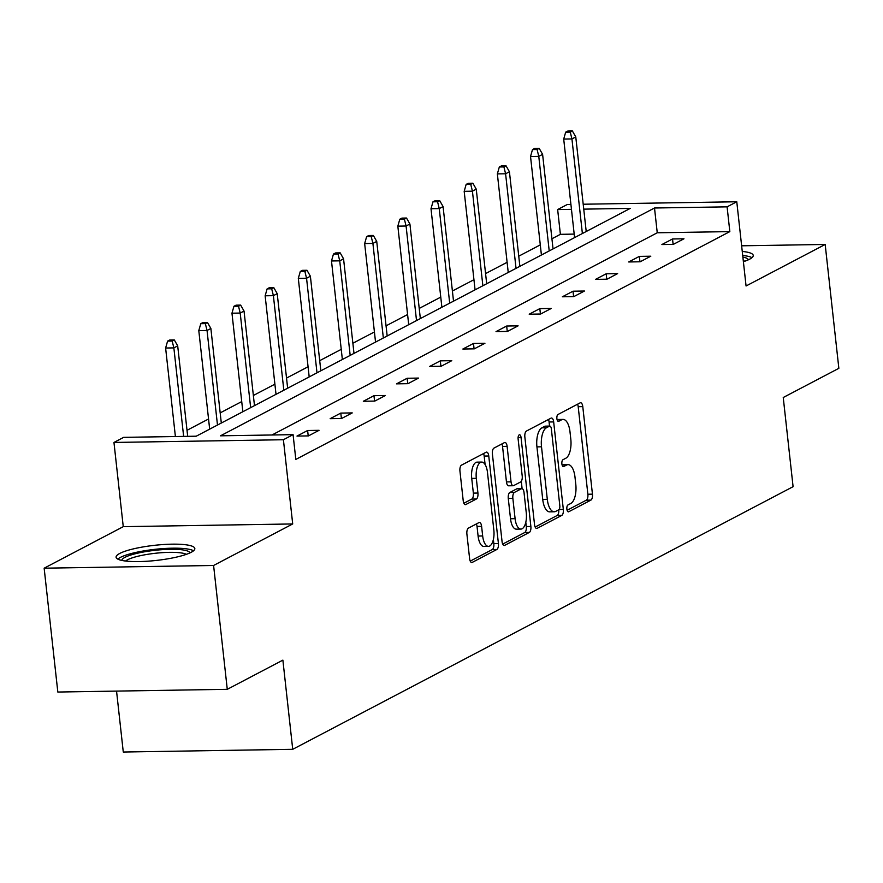 <?xml version="1.0" encoding="UTF-8"?>
<svg xmlns="http://www.w3.org/2000/svg" width="883" height="883" viewBox="0 0 883 883"><rect width="100%" height="100%" fill="white"/><g stroke="black" fill="none" stroke-linecap="round" stroke-linejoin="round"><path stroke-width="1.32" d="M566.875 509.116A3.488 1.512 89.1 0 0 568.398 511.842A3.488 1.512 89.1 0 0 568.718 511.754L590.893 500.12A4.989 2.152 89.1 0 0 592.449 494.16L582.78 406.633A4.989 2.152 89.1 0 0 580.617 402.736A4.989 2.152 89.1 0 0 580.153 402.858L557.979 414.502A3.488 1.512 89.1 0 0 556.897 418.674A3.488 1.512 89.1 0 0 558.409 421.401A3.488 1.512 89.1 0 0 558.729 421.312L561.599 419.8A15.949 6.887 89.1 0 1 563.067 419.414A15.949 6.887 89.1 0 1 569.999 431.864L570.804 439.149A15.949 6.887 89.1 0 1 565.837 458.222L562.968 459.723A3.488 1.512 89.1 0 0 561.886 463.895A3.488 1.512 89.1 0 0 563.409 466.621A3.488 1.512 89.1 0 0 563.729 466.533L566.599 465.032A15.949 6.887 89.1 0 1 568.056 464.635A15.949 6.887 89.1 0 1 574.988 477.085L575.793 484.381A15.949 6.887 89.1 0 1 570.837 503.442L567.968 504.955A3.488 1.512 89.1 0 0 566.875 509.116M119.735 553.453A39.614 7.616 173.7 0 1 163.543 544.524A39.614 7.616 173.7 0 1 194.834 548.531A39.614 7.616 173.7 0 1 191.181 552.305A39.614 7.616 173.7 0 1 147.373 561.224A39.614 7.616 173.7 0 1 116.081 557.217A39.614 7.616 173.7 0 1 119.735 553.453M742.261 251.445A39.614 7.616 173.7 0 1 753.243 255.43A39.614 7.616 173.7 0 1 749.59 259.205A39.614 7.616 173.7 0 1 743.387 261.699M44.15 568.188L213.598 565.473L292.703 523.95L123.256 526.665L44.15 568.188L57.825 692.04L227.273 689.325L282.88 660.131L292.726 749.314L793.089 486.676L783.243 397.505L838.85 368.321L825.175 244.459L741.632 245.805M227.273 689.325L213.598 565.473M468.443 528.122A4.989 2.152 89.1 0 0 466.897 534.083L469.613 558.63A4.989 2.152 89.1 0 0 471.776 562.526A4.989 2.152 89.1 0 0 472.228 562.405L496.864 549.469A4.989 2.152 89.1 0 0 498.409 543.52L488.752 455.981A4.989 2.152 89.1 0 0 486.577 452.096A4.989 2.152 89.1 0 0 486.125 452.217L461.489 465.142A4.989 2.152 89.1 0 0 459.944 471.103L463.222 500.771A4.989 2.152 89.1 0 0 465.385 504.657A4.989 2.152 89.1 0 0 465.838 504.535L476.379 499.005A4.989 2.152 89.1 0 0 477.935 493.045L476.312 478.332A13.333 5.762 89.1 0 1 481.676 462.074A13.333 5.762 89.1 0 1 487.482 472.471L493.84 530.098A13.333 5.762 89.1 0 1 488.465 546.356A13.333 5.762 89.1 0 1 482.67 535.959L481.61 526.356A4.989 2.152 89.1 0 0 479.447 522.46A4.989 2.152 89.1 0 0 478.983 522.581L468.443 528.122M583.199 204.227L736.775 201.766L746.069 285.982L825.175 244.459M736.775 201.766L727.095 206.843L654.513 208.002L220.496 435.816L293.079 434.646L283.41 439.734L113.962 442.449L123.631 437.361L196.225 436.202L630.241 208.399L583.74 209.139M293.079 434.646L295.816 459.425L729.833 231.611L727.095 206.843M292.703 523.95L283.41 439.734M534.524 524.557A4.989 2.152 89.1 0 0 536.687 528.453A4.989 2.152 89.1 0 0 537.151 528.332L561.776 515.396A4.989 2.152 89.1 0 0 563.332 509.447L553.663 421.908A4.989 2.152 89.1 0 0 551.5 418.023A4.989 2.152 89.1 0 0 551.036 418.145L526.411 431.07A4.989 2.152 89.1 0 0 524.855 437.03L534.524 524.557M529.314 532.438L504.69 545.363A4.989 2.152 89.1 0 1 504.237 545.484A4.989 2.152 89.1 0 1 502.063 541.599L492.405 454.072A4.989 2.152 89.1 0 1 493.95 448.111L504.491 442.582A4.989 2.152 89.1 0 1 504.955 442.46A4.989 2.152 89.1 0 1 507.118 446.345L511.036 481.842A4.989 2.152 89.1 0 0 513.2 485.727A4.989 2.152 89.1 0 0 513.663 485.606L520.65 481.941A4.989 2.152 89.1 0 0 522.206 475.981L518.122 439.028A3.488 1.512 89.1 0 1 519.524 434.767A3.488 1.512 89.1 0 1 521.047 437.493L530.871 526.478A4.989 2.152 89.1 0 1 529.314 532.438L524.745 532.515L502.703 544.083M116.545 691.091L123.278 752.029L292.726 749.314M574.193 234.105L560.385 234.326L551.919 238.774M540.286 244.878L518.751 256.18M507.118 262.295L485.573 273.598M473.939 279.701L452.405 291.004M440.772 297.118L419.226 308.421M407.593 314.525L386.059 325.838M374.425 331.942L352.88 343.244M341.246 349.348L319.701 360.661M308.079 366.765L286.534 378.067M274.9 384.171L253.355 395.485M241.721 401.588L220.187 412.891M208.554 418.995L187.008 430.308M560.385 234.326L557.648 209.558L567.327 204.481L570.915 204.426M123.256 526.665L113.962 442.449M571.456 209.337L557.648 209.558M729.833 231.611L657.25 232.781L271.997 434.988M657.25 232.781L654.513 208.002M296.986 436.081L307.626 430.507L319.072 430.319L308.443 435.904L296.986 436.081M330.165 418.674L340.794 413.089L352.24 412.913L341.611 418.487L330.165 418.674M363.332 401.257L373.973 395.683L385.418 395.496L374.789 401.081L363.332 401.257M396.511 383.851L407.14 378.266L418.586 378.079L407.957 383.664L396.511 383.851M429.679 366.434L440.319 360.86L451.765 360.672L441.136 366.257L429.679 366.434M462.858 349.028L473.487 343.443L484.933 343.255L474.303 348.84L462.858 349.028M496.025 331.611L506.665 326.026L518.111 325.849L507.482 331.423L496.025 331.611M529.204 314.205L539.833 308.62L551.279 308.432L540.65 314.017L529.204 314.205M562.372 296.787L573.012 291.202L584.458 291.026L573.829 296.6L562.372 296.787M595.55 279.37L606.18 273.796L617.625 273.609L606.996 279.194L595.55 279.37M628.718 261.964L639.358 256.379L650.804 256.202L640.175 261.776L628.718 261.964M661.897 244.547L672.526 238.973L683.972 238.785L673.343 244.37L661.897 244.547M672.526 238.973L673.122 244.37M639.358 256.379L639.954 261.787M606.18 273.796L606.776 279.194M573.012 291.202L573.608 296.611M539.833 308.62L540.429 314.017M506.665 326.026L507.261 331.434M473.487 343.443L474.083 348.84M440.319 360.86L440.915 366.257M407.14 378.266L407.736 383.664M373.973 395.683L374.569 401.081M340.794 413.089L341.39 418.487M307.626 430.507L308.222 435.904M568.056 464.635L563.475 464.712A15.949 6.887 89.1 0 0 562.118 465.054M563.067 419.414L558.486 419.491A15.949 6.887 89.1 0 0 557.118 419.822M567.107 510.275L586.312 500.186A4.989 2.152 89.1 0 0 587.868 494.237L578.199 406.699A4.989 2.152 89.1 0 0 577.57 404.226M549.535 426.081L549.083 421.986A4.989 2.152 89.1 0 0 548.453 419.502M535.153 527.041L557.195 515.473A4.989 2.152 89.1 0 0 558.773 509.778M558.729 509.8A3.488 1.512 89.1 0 0 559.811 505.628L551.334 428.796A3.488 1.512 89.1 0 0 549.811 426.07A3.488 1.512 89.1 0 0 549.491 426.158L546.467 427.747A15.949 6.887 89.1 0 0 541.511 446.809L547.305 499.337A15.949 6.887 89.1 0 0 554.237 511.776A15.949 6.887 89.1 0 0 555.705 511.389L558.729 509.8M545.562 426.224A3.488 1.512 89.1 0 0 545.23 426.147A3.488 1.512 89.1 0 0 544.91 426.235L549.491 426.158M554.237 511.776L549.656 511.853A15.949 6.887 89.1 0 1 542.725 499.403L536.93 446.886A15.949 6.887 89.1 0 1 541.886 427.825L544.91 426.235M513.2 485.727L508.619 485.805A4.989 2.152 89.1 0 1 506.456 481.919L502.537 446.423A4.989 2.152 89.1 0 0 501.908 443.939M521.301 481.323L522.107 488.652M525.815 522.206L526.29 526.555L530.871 526.478M515.098 518.674A13.333 5.762 89.1 0 0 520.904 529.083A13.333 5.762 89.1 0 0 526.268 512.813L524.027 492.515A4.989 2.152 89.1 0 0 521.864 488.63A4.989 2.152 89.1 0 0 521.4 488.752L514.414 492.416A4.989 2.152 89.1 0 0 512.857 498.376L515.098 518.674L510.517 518.751A13.333 5.762 89.1 0 0 516.323 529.149L520.904 529.083M517.747 488.807A4.989 2.152 89.1 0 0 517.283 488.696A4.989 2.152 89.1 0 0 516.82 488.818L521.4 488.752M510.517 518.751L508.277 498.454A4.989 2.152 89.1 0 1 509.833 492.493L516.82 488.818M524.745 532.515A4.989 2.152 89.1 0 0 526.29 526.555M488.465 546.356L483.884 546.434A13.333 5.762 89.1 0 1 478.089 536.036L477.03 526.423A4.989 2.152 89.1 0 0 476.401 523.95M481.676 462.074L477.096 462.14A13.333 5.762 89.1 0 0 471.732 478.409L476.312 478.332M463.851 503.244L471.809 499.072A4.989 2.152 89.1 0 0 473.354 493.111L471.732 478.409M485.109 464.557L484.171 456.058A4.989 2.152 89.1 0 0 483.531 453.575M470.242 561.113L492.284 549.546A4.989 2.152 89.1 0 0 493.829 543.586L493.376 539.491M572.383 130.971L567.802 131.048L565.672 132.163L570.252 132.097L572.383 130.971L575.771 136.942L571.941 138.951L563.707 139.084L574.579 237.615M570.252 132.097L571.941 138.951L582.383 233.509M575.771 136.942L586.213 231.501M563.707 139.084L565.672 132.163M539.204 148.388L534.623 148.465L532.504 149.58L537.085 149.503L539.204 148.388L542.604 154.348L538.773 156.357L530.528 156.49L541.411 255.021M537.085 149.503L538.773 156.357L549.215 250.927M542.604 154.348L553.045 248.918M530.528 156.49L532.504 149.58M506.036 165.805L501.456 165.872L499.325 166.986L503.906 166.92L506.036 165.805L509.425 171.766L505.595 173.774L497.361 173.907L508.233 272.439M503.906 166.92L505.595 173.774L516.036 268.333M509.425 171.766L519.866 266.324M497.361 173.907L499.325 166.986M742.879 257.085A34.282 6.589 173.7 0 1 748.354 259.812M744.788 261.225A31.744 6.104 -6.3 0 0 743.265 260.606M751.963 257.67A39.36 7.561 -6.3 0 0 742.702 255.485M121.81 560.429A34.282 6.589 173.7 0 1 152.869 550.562A34.282 6.589 173.7 0 1 189.933 552.913M186.379 554.336A31.744 6.104 -6.3 0 0 153.366 553.509A31.744 6.104 -6.3 0 0 125.596 561.036M193.554 550.771A39.36 7.561 -6.3 0 0 152.417 549.634A39.36 7.561 -6.3 0 0 117.814 559.127M472.858 183.211L468.277 183.289L466.158 184.404L470.738 184.326L472.858 183.211L476.257 189.172L472.427 191.181L464.182 191.313L475.065 289.845M470.738 184.326L472.427 191.181L482.869 285.75M476.257 189.172L486.688 283.741M464.182 191.313L466.158 184.404M439.69 200.629L435.109 200.695L432.979 201.81L437.56 201.743L439.69 200.629L443.078 206.589L439.248 208.598L431.003 208.73L441.886 307.262M437.56 201.743L439.248 208.598L449.69 303.156M443.078 206.589L453.52 301.147M431.003 208.73L432.979 201.81M406.511 218.035L401.931 218.112L399.811 219.227L404.392 219.15L406.511 218.035L409.911 224.006L406.081 226.015L397.836 226.147L408.708 324.668M404.392 219.15L406.081 226.015L416.522 320.573M409.911 224.006L420.341 318.564M397.836 226.147L399.811 219.227M373.343 235.452L368.763 235.518L366.633 236.633L371.213 236.567L373.343 235.452L376.732 241.412L372.902 243.421L364.657 243.553L375.54 342.085M371.213 236.567L372.902 243.421L383.343 337.99M376.732 241.412L387.173 335.97M364.657 243.553L366.633 236.633M340.165 252.858L335.584 252.935L333.465 254.05L338.034 253.973L340.165 252.858L343.564 258.829L339.734 260.838L331.489 260.971L342.361 359.491M338.034 253.973L339.734 260.838L350.176 355.396M343.564 258.829L353.995 353.388M331.489 260.971L333.465 254.05M306.997 270.275L302.416 270.341L300.286 271.467L304.867 271.39L306.997 270.275L310.386 276.236L306.556 278.244L298.311 278.377L309.193 376.909M304.867 271.39L306.556 278.244L316.997 372.814M310.386 276.236L320.827 370.805M298.311 278.377L300.286 271.467M273.818 287.681L269.238 287.759L267.119 288.873L271.688 288.796L273.818 287.681L277.218 293.653L273.388 295.662L265.143 295.794L276.015 394.315M271.688 288.796L273.388 295.662L283.829 390.22M277.218 293.653L287.648 388.211M265.143 295.794L267.119 288.873M240.651 305.099L236.07 305.165L233.94 306.291L238.52 306.213L240.651 305.099L244.039 311.059L240.209 313.068L231.964 313.2L242.847 411.732M238.52 306.213L240.209 313.068L250.651 407.637M244.039 311.059L254.481 405.628M231.964 313.2L233.94 306.291M207.472 322.505L202.891 322.582L200.772 323.697L205.342 323.62L207.472 322.505L210.871 328.476L207.041 330.485L198.796 330.617L209.668 429.138M205.342 323.62L207.041 330.485L217.483 425.043M210.871 328.476L221.302 423.034M198.796 330.617L200.772 323.697M174.304 339.922L169.724 339.999L167.593 341.114L172.174 341.037L174.304 339.922L177.693 345.882L173.863 347.891L165.618 348.023L175.397 436.533M172.174 341.037L173.863 347.891L183.642 436.401M177.693 345.882L187.682 436.334M165.618 348.023L167.593 341.114M568.078 511.765L568.718 511.754M558.089 421.323L558.729 421.312M563.078 466.544L563.729 466.533M562.129 465.098L566.599 465.032M557.14 419.878L561.599 419.8M578.199 406.699L582.78 406.633M587.868 494.237L592.449 494.16M586.312 500.186L590.893 500.12M549.083 421.986L553.663 421.908M559.071 509.513L563.332 509.447M557.195 515.473L561.776 515.396M536.224 528.343L537.151 528.332M541.886 427.825L546.467 427.747M536.93 446.886L541.511 446.809M542.725 499.403L547.305 499.337M503.774 545.385L504.69 545.363M502.537 446.423L507.118 446.345M506.456 481.919L511.036 481.842M518.1 437.538L521.047 437.493M509.833 492.493L514.414 492.416M508.277 498.454L512.857 498.376M477.03 526.423L481.61 526.356M478.089 536.036L482.67 535.959M473.354 493.111L477.935 493.045M471.809 499.072L476.379 499.005M464.922 504.546L465.838 504.535M484.171 456.058L488.752 455.981M493.829 543.586L498.409 543.52M492.284 549.546L496.864 549.469M471.312 562.416L472.228 562.405M545.23 426.147L549.811 426.07M517.283 488.696L521.864 488.63"/></g></svg>
